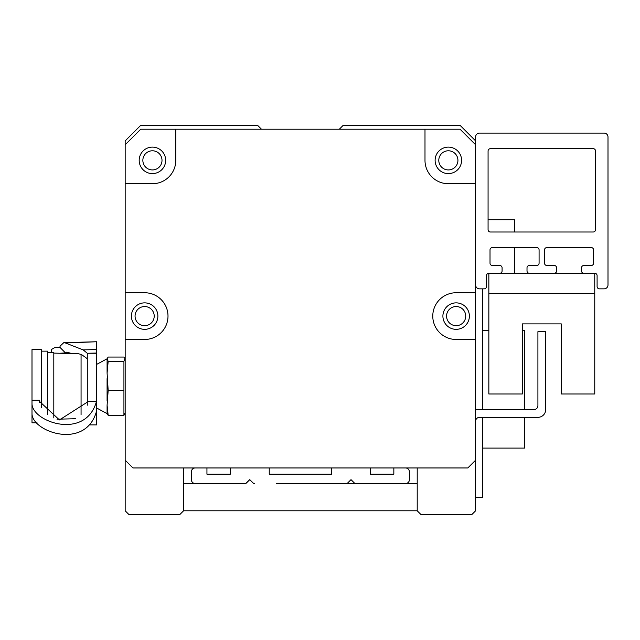 <?xml version="1.0" encoding="UTF-8"?>
<svg xmlns="http://www.w3.org/2000/svg" width="640" height="640" viewBox="0 0 640 640"><rect width="100%" height="100%" fill="white"/><g stroke="black" fill="none" stroke-linecap="round" stroke-linejoin="round"><path stroke-width="0.96" d="M142.856 160.352A9.576 9.576 0 0 1 157.216 152.064A9.576 9.576 0 0 1 157.216 168.648A9.576 9.576 0 0 1 142.856 160.352M446.568 316.104A9.576 9.576 0 0 1 460.928 307.816A9.576 9.576 0 0 1 460.928 324.4A9.576 9.576 0 0 1 446.568 316.104M135.064 316.104A9.576 9.576 0 0 1 149.424 307.816A9.576 9.576 0 0 1 149.424 324.4A9.576 9.576 0 0 1 135.064 316.104M438.784 160.352A9.576 9.576 0 0 1 453.144 152.064A9.576 9.576 0 0 1 453.144 168.648A9.576 9.576 0 0 1 438.784 160.352M475.608 284.952A3.896 3.896 0 0 0 479.504 288.848L484.176 288.848A2.336 2.336 0 0 0 486.512 286.512L486.512 275.608A2.336 2.336 0 0 1 488.848 273.272L499.752 273.272A2.336 2.336 0 0 0 502.088 270.936L502.088 267.824A2.336 2.336 0 0 0 499.752 265.488L492.352 265.488A2.336 2.336 0 0 1 490.016 263.152L490.016 249.912A2.336 2.336 0 0 1 492.352 247.576L536.744 247.576A2.336 2.336 0 0 1 539.08 249.912L539.08 263.152A2.336 2.336 0 0 1 536.744 265.488L529.344 265.488A2.336 2.336 0 0 0 527.008 267.824L527.008 270.936A2.336 2.336 0 0 0 529.344 273.272L554.264 273.272A2.336 2.336 0 0 0 556.6 270.936L556.6 267.824A2.336 2.336 0 0 0 554.264 265.488L546.864 265.488A2.336 2.336 0 0 1 544.528 263.152L544.528 249.912A2.336 2.336 0 0 1 546.864 247.576L591.256 247.576A2.336 2.336 0 0 1 593.592 249.912L593.592 263.152A2.336 2.336 0 0 1 591.256 265.488L583.856 265.488A2.336 2.336 0 0 0 581.52 267.824L581.52 270.936A2.336 2.336 0 0 0 583.856 273.272L594.76 273.272A2.336 2.336 0 0 1 597.096 275.608L597.096 286.512A2.336 2.336 0 0 0 599.432 288.848L604.104 288.848A3.896 3.896 0 0 0 608 284.952L608 136.992A3.896 3.896 0 0 0 604.104 133.096L479.504 133.096A3.896 3.896 0 0 0 475.608 136.992L475.608 183.72L448.352 183.72A23.36 23.36 0 0 1 424.992 160.352L424.992 129.208L460.04 129.208L475.608 144.776L475.608 140.888L460.04 125.312L343.224 125.312L339.328 129.208M261.456 129.208L257.56 125.312L140.744 125.312L125.168 140.888L125.168 144.776L140.744 129.208L175.792 129.208L175.792 160.352A23.36 23.36 0 0 1 152.424 183.72L125.168 183.72L125.168 140.888M475.608 183.72L475.608 460.176L467.824 467.96L132.96 467.96L125.168 460.176L125.168 183.72M461.592 160.352A13.24 13.24 0 0 0 441.736 148.888A13.24 13.24 0 0 0 441.736 171.824A13.24 13.24 0 0 0 461.592 160.352M165.664 160.352A13.24 13.24 0 0 0 145.808 148.888A13.24 13.24 0 0 0 145.808 171.824A13.24 13.24 0 0 0 165.664 160.352M157.88 316.104A13.24 13.24 0 0 1 138.024 327.568A13.24 13.24 0 0 1 138.024 304.64A13.24 13.24 0 0 1 157.88 316.104M125.168 292.744L144.64 292.744A23.36 23.36 0 0 1 168 316.104A23.36 23.36 0 0 1 144.64 339.472L125.168 339.472M442.904 316.104A13.24 13.24 0 0 1 462.76 304.64A13.24 13.24 0 0 1 462.76 327.568A13.24 13.24 0 0 1 442.904 316.104M475.608 339.472L456.144 339.472A23.36 23.36 0 0 1 432.776 316.104A23.36 23.36 0 0 1 456.144 292.744L475.608 292.744M175.792 129.208L424.992 129.208M475.608 144.776L475.608 140.888M125.168 503.008L125.168 475.752M417.208 467.96L417.208 510.792L183.576 510.792L183.576 467.96M475.608 475.752L475.608 503.008M514.552 273.272L514.552 247.576M514.552 232L514.552 219.712L488.072 219.712M482.624 417.344L482.624 497.56L475.608 497.56M482.624 288.848L482.624 409.56M524.672 417.344L524.672 448.104L482.624 448.104M524.672 409.56L524.672 330.512L522.336 330.512M488.848 330.512L482.624 330.512M490.408 148.672L593.2 148.672A2.336 2.336 0 0 1 595.536 151.008L595.536 229.664A2.336 2.336 0 0 1 593.2 232L490.408 232A2.336 2.336 0 0 1 488.072 229.664L488.072 151.008A2.336 2.336 0 0 1 490.408 148.672M475.608 421.144A3.896 3.896 0 0 1 479.504 417.344L537.912 417.344A7.784 7.784 0 0 0 545.696 409.56L545.696 331.68L537.912 331.68L537.912 405.664A3.896 3.896 0 0 1 534.016 409.56L475.608 409.56M488.848 293.52L488.848 393.984L522.336 393.984L522.336 323.896L561.272 323.896L561.272 393.984L594.76 393.984L594.76 273.272L488.848 273.272L488.848 293.52L594.76 293.52M125.168 460.176L125.168 510.792L129.064 514.688L179.68 514.688L183.576 510.792M417.208 510.792L421.096 514.688L471.72 514.688L475.608 510.792L475.608 460.176M354.336 482.968L351.008 479.648L347.688 482.968L351.008 479.648L354.336 482.968A1.944 1.944 0 0 0 355.712 483.536L405.52 483.536A3.896 3.896 0 0 0 409.416 479.648L409.416 471.856A3.896 3.896 0 0 0 405.52 467.96L393.84 467.96L393.84 474.192L370.48 474.192L370.48 467.96L331.544 467.96L331.544 474.192L269.24 474.192L269.24 467.96L230.304 467.96L230.304 474.192L206.944 474.192L206.944 467.96L195.256 467.96A3.896 3.896 0 0 0 191.368 471.856L191.368 479.648A3.896 3.896 0 0 0 195.256 483.536L245.096 483.536A1.944 1.944 0 0 0 246.448 482.968L249.768 479.648L253.096 482.968L249.768 479.648L245.92 483.344M276.64 483.536L346.312 483.536A1.944 1.944 0 0 0 347.688 482.968L351.008 479.648L347.688 482.968M253.096 482.968L249.768 479.648L253.096 482.968A1.944 1.944 0 0 0 254.472 483.536M59.648 353.248L65.472 352.928L66.784 352.12L71.8 353.568M89.536 424.888L96.64 424.888L96.64 353.256L87.288 353.256L87.288 405.216M41.344 407.632L41.344 349.592L32 349.592L32 413.984C32.752 432.168 85.848 450.28 96.512 411.24L96.512 401.296L88.656 401.296L59.44 419.936L39.432 401.336L39.504 400.192L39.48 402.352M96.64 353.048L87.288 353.256L83.168 349.896L96.64 349.552L96.64 353.256M65.472 352.928L59.816 347.224L55.264 347.288L51.472 349.48L51.472 352.704M87.288 358.688L81.368 354.472L78.424 353.744L53.808 353.096M96.64 349.552L96.64 341.752L65.424 342.984L83.168 349.896M65.424 342.984L63.776 342.664L60.2 346L59.816 347.224M81.064 414.776L81.064 354.304M32 404.04C32.752 422.224 85.848 440.336 96.512 401.296M32 400.192L39.504 400.192M32 413.984L32 422.792L37.024 422.792M41.344 351.152L47.576 351.152L47.576 414.272M47.576 352.704L53.808 352.704L53.808 417.92M123.928 361.328L123.928 415.336L108.168 415.336L107.088 405.264L108.168 390.464L107.088 373.12L108.168 361.328L107.088 358.776L108.168 357.056L123.928 357.056L124.984 358.68L123.928 361.328L108.168 361.328M123.928 390.464L108.168 390.464M123.928 415.336L125.168 413.024M107.088 405.264L107.088 413.616L108.168 415.336M107.088 358.784L96.64 364.392M107.088 359.6L107.088 373.12M107.088 413.616L96.64 408M107.088 378.664L107.088 400.536M183.576 483.536L245.072 483.536M346.312 483.536L355.704 483.536M405.528 483.536L417.208 483.536M522.336 323.896L561.272 323.896L522.336 323.896M63.32 353.344L70.832 353.344M96.608 341.752L63.776 342.664M75.464 418.728L57.008 419.208M125.168 359.368L124.984 358.68"/></g></svg>
